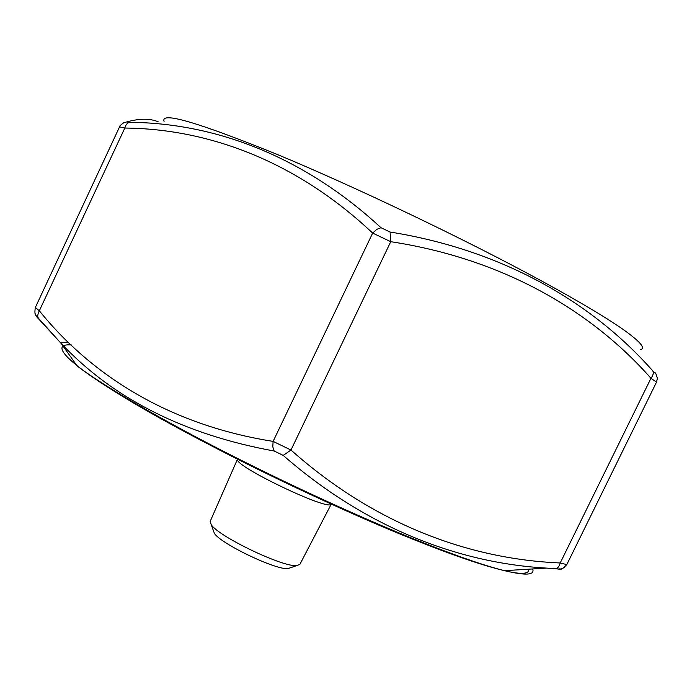 <?xml version="1.0" encoding="UTF-8"?>
<svg xmlns="http://www.w3.org/2000/svg" width="692" height="692" viewBox="0 0 692 692"><rect width="100%" height="100%" fill="white"/><g stroke="black" fill="none" stroke-linecap="round" stroke-linejoin="round"><path stroke-width="1.04" d="M158.191 121.783C150.086 118.393 139.793 118.393 127.311 121.775C126.385 122.051 127.181 122.233 129.681 122.328C213.413 122.934 302.378 155.077 380.963 227.703L390.098 232.036C501.934 249.95 591.781 301.712 652.876 370.998C654.779 373.023 655.687 373.645 655.609 372.884L657.391 378.29L656.518 382.166L650.964 378.282C590.527 309.817 501.899 258.687 390.738 241.69L372.659 233.1C296.401 161.253 208.733 128.833 124.82 128.046L119.578 126.826L35.361 307.456L39.487 310.976C92.192 376.266 170.526 425.191 273.115 441.392L290.977 450.042C373.412 523.446 468.026 559.145 560.209 562.968L566.8 564.611L656.509 382.166M213.395 530.669L214.347 533.273C220.411 543.609 276.177 570.329 288.036 568.573L290.657 567.682M237.512 459.185C232.728 465.413 329.392 511.725 331.26 504.096M237.494 459.177L210.178 521.413L211.181 524.571C218.084 536.309 283.322 567.57 296.799 565.598L299.878 564.395L331.269 504.105M564.222 567.682L558.946 569.542C559.56 569.205 558.479 568.936 555.711 568.746L546.637 568.106C457.447 563.046 365.065 526.923 283.201 455.397L274.179 451.02C184.288 434.619 113.298 398.774 61.207 343.483L36.46 316.555L34.937 313.156M555.711 568.746L555.788 568.729C557.856 568.193 559.335 566.272 560.209 562.968L650.964 378.282C653.118 375.453 653.75 373.031 652.876 370.998M283.201 455.397L290.977 450.042L390.738 241.69L390.098 232.036M274.179 451.02L272.786 446.79L273.115 441.392L372.659 233.1L376.707 229.381L380.963 227.703M38.294 318.208L37.645 316.132L38.268 313.061L124.82 128.046C125.728 124.707 127.345 122.795 129.681 122.328M119.578 126.826L119.578 126.826C119.387 126.212 120.754 124.863 123.678 122.778L127.311 121.775M528.818 569.187C529.934 579.931 490.983 569.827 411.956 538.878C327.653 505.022 210.281 447.897 139.075 406.239C67.461 364.399 48.042 343.189 71.259 344.927M640.524 349.65C645.645 348.344 640.636 342.177 625.49 331.131C608.614 318.986 580.216 302.023 540.305 280.26C464.808 239.198 354.918 186.667 276.783 154.264C197.834 122.276 160.267 111.317 164.09 121.385M566.8 564.611C559.274 572.241 560.676 568.115 558.989 569.058L546.637 568.106L504.477 570.666C483.154 565.632 452.802 555.218 413.418 539.414C355.394 516.094 281.281 481.917 217.003 448.71C150.813 414.283 104.172 386.681 77.089 365.904C101.482 384.415 152.223 414.551 216.951 447.966C281.687 481.355 356.423 515.834 414.594 539.302C454.09 555.14 484.054 565.598 504.477 570.666C525.652 575.744 535.046 575.173 532.641 568.954M68.612 342.358L60.654 342.921M288.036 568.573L296.799 565.598M214.347 533.273L211.181 524.571M77.089 365.904L61.207 343.483M35.361 307.456C33.726 317.351 37.108 314.938 38.103 317.87L61.181 343.466"/></g></svg>
